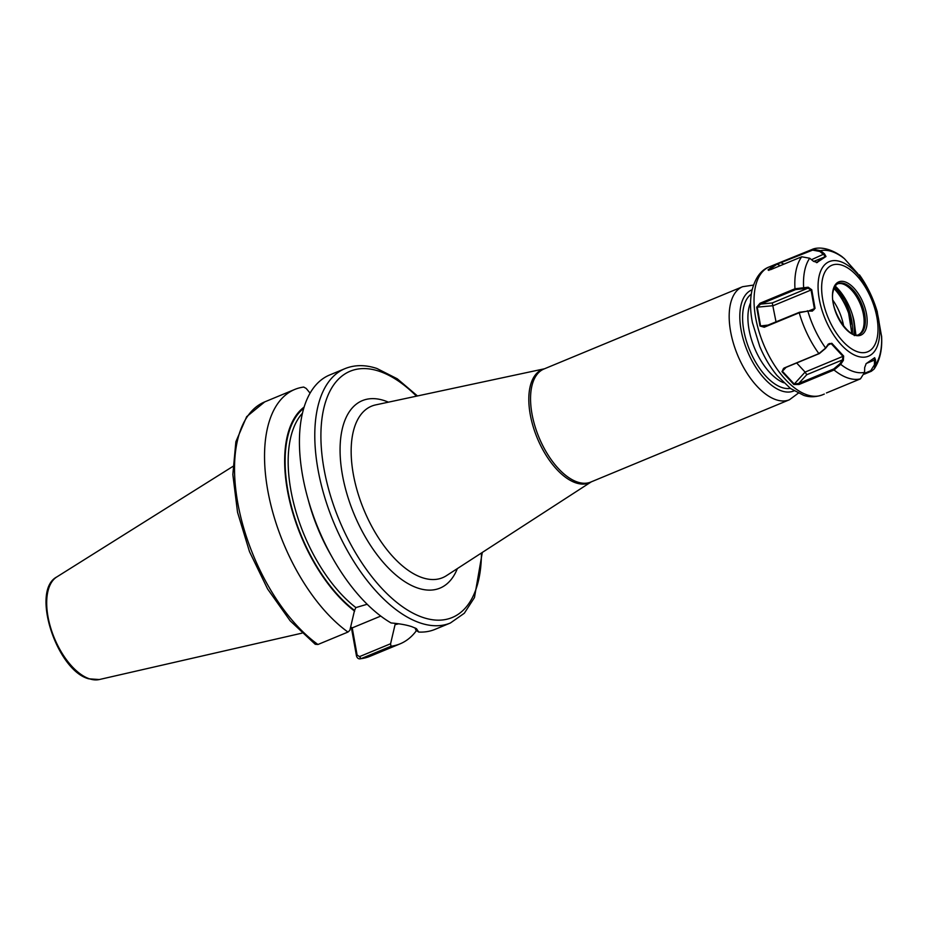 <?xml version="1.0" encoding="UTF-8"?>
<svg xmlns="http://www.w3.org/2000/svg" width="928" height="928" viewBox="0 0 928 928"><rect width="100%" height="100%" fill="white"/><g stroke="black" fill="none" stroke-linecap="round" stroke-linejoin="round"><path stroke-width="1.39" d="M450.37 623.013A137.669 69.275 67.5 0 1 420.57 623.071A137.669 69.275 67.5 0 1 324.313 495.958A137.669 69.275 67.5 0 1 344.984 368.636L329.637 374.993A137.669 69.275 67.5 0 0 305.88 491.016A137.669 69.275 67.5 0 0 391.059 622.955C399.655 623.686 406.592 624.927 411.846 626.678L416.428 628.627L418.69 632.049A137.669 69.275 67.5 0 0 435.023 629.37L450.37 623.013L464.325 613.246L474.463 597.551L482.305 552.438M396.778 623.523A118.007 59.38 67.5 0 1 395.247 623.836L390.584 643.754L391.001 646.248L360.992 658.671C358.788 659.298 357.28 658.393 356.48 655.957L351.352 627.432M317.944 644.496A137.669 69.275 67.5 0 1 239.482 511.49A137.669 69.275 67.5 0 1 264.735 401.882L246.662 416.672L235.874 441.728L232.835 474.556L237.545 512.314L249.493 551.65L267.589 588.955L290.162 620.809L315.23 644.276L317.944 644.496L347.954 632.061L349.868 630.332L354.531 610.427L355.888 607.585L367.175 604.256M310.08 393.147L306.205 388.449L303.711 387.057A137.669 69.275 67.5 0 0 294.744 389.447A137.669 69.275 67.5 0 0 269.491 499.055A137.669 69.275 67.5 0 0 347.954 632.061M304.117 407.079A118.749 59.752 67.5 0 0 290.209 503.37A118.749 59.752 67.5 0 0 354.658 611.146M418.69 632.049L415.988 630.182L415.28 628.152M370.121 656.258A137.669 69.275 67.5 0 1 360.992 658.671L370.121 656.258L400.119 643.835A137.669 69.275 67.5 0 0 416.51 630.541M391.001 646.248A137.669 69.275 67.5 0 0 400.119 643.835M395.374 624.556A118.749 59.752 67.5 0 0 398.669 623.778M352.188 627.699L357.106 655.052L359.53 656.618L390.584 643.754M350.656 627.2L352.466 627.792L380.77 616.076M415.988 630.182L415.002 627.896M356.48 655.957L357.106 655.052M816.408 262.624L825.352 256.116L819.876 251.465L812.65 250.108L777.049 264.155L768.616 270.257M812.383 311.089L807.836 311.054L799.228 312.759L764.266 327.236L760.009 326.006L756.68 307.214L760.02 303.247L794.971 288.77L808.16 287.228L811.733 289.733L815.051 308.421L811.942 310.776L814.076 309.627L814.355 308.56L811.072 289.988L807.94 288.167L795.563 289.617L760.6 304.106L757.26 307.261L760.554 325.832L763.454 326.958L799.565 312.226L812.951 310.555M835.223 286.091A38.686 19.465 67.5 0 1 854.05 320.995L855.894 334.776M854.7 325.334L854.247 327.259A37.155 18.688 67.5 0 0 852.333 314.557M858.702 334.579A27.515 13.839 67.5 0 0 861.776 331.609A27.515 13.839 67.5 0 0 863.608 326.795A27.515 13.839 67.5 0 0 858.678 300.521A27.515 13.839 67.5 0 0 841.94 283.736A27.515 13.839 67.5 0 0 837.671 283.806M826.442 392.95L860.442 378.868L864.594 372.36L864.676 367.569L866.16 363.625L874.663 357.698L875.533 359.994L875.44 364.785L874.095 369.077L871.346 371.258L864.351 374.146M860.442 378.868A69.275 34.858 -112.5 0 1 834.04 369.994L799.089 384.47L793.858 384.494L781.979 371.664L783.928 368.103L818.879 353.614L825.63 348.046L828.275 344.102L831.824 343.29L843.645 356.062L843.355 360.4L840.698 364.321L834.04 369.994L833.727 368.961L839.805 363.846L842.45 359.925L843.007 356.387L831.268 343.708L829.4 343.522L825.514 348.418L819.436 353.533L784.485 368.01L783.116 369.042L782.443 371.328L794.182 384.006L798.764 383.438L833.727 368.961M866.021 363.741L874.153 358.127L874.512 360.076L866.961 363.196M816.559 262.601L817.487 262.427L813.601 261.383L809.703 258.239L801.711 256.778L770.6 269.677L768.048 269.874L775.124 264.48L813.589 248.855C818.6 247.324 828.681 247.219 841.812 256.476L844.445 258.703A64.902 32.654 67.5 0 0 820.549 250.676L824.458 253.808L825.99 256.499L816.698 262.636M881.577 336.446L877.331 312.562M857.994 273.888L844.445 258.703M812.65 250.108L812.626 249.168L820.549 250.676L819.876 251.465M876.658 310.068L876.067 311.077M859.838 277.356L860.871 277.275L860.326 276.834M768.906 270.419L768.048 269.874L768.952 270.21M854.317 335.623L854.247 327.259A37.155 18.688 67.5 0 1 853.841 334.289M793.858 384.494L805.098 372.082L796.653 362.964M843.645 356.062L805.098 372.082L806.768 374.703L798.764 383.438L799.089 384.47M827.695 345.193L831.824 343.29M843.355 360.4L842.45 359.925L806.768 374.703M825.514 348.418L825.63 348.046A64.902 32.654 67.5 0 1 807.836 311.054L807.383 310.741M864.594 372.36A64.902 32.654 67.5 0 1 840.698 364.321L839.805 363.846M786.109 367.337L781.979 371.664M776.052 321.97L772.258 302.946L807.94 288.167L808.16 287.228M864.513 373.311L870.684 370.759L874.42 364.866L874.512 360.076L875.533 359.994M815.051 308.421L809.065 310.752M756.68 307.214L773.163 305.695L811.733 289.733M803.381 288.132L803.602 287.204A64.902 32.654 67.5 0 1 804.692 270.605A64.902 32.654 67.5 0 1 809.703 258.239M772.258 302.946L760.6 304.106L760.02 303.247M760.009 326.006L768.651 325.032M881.542 335.832A64.902 32.654 67.5 0 1 880.452 352.431A64.902 32.654 67.5 0 1 875.44 364.785L874.42 364.866M858.504 275.071L859.525 274.99A64.902 32.654 67.5 0 1 877.32 311.982L876.635 312.759M813.636 261.418L825.99 256.499M811.501 259.689L824.458 253.808M783.986 264.132L781.538 263.007L781.504 262.067M780.297 265.652L776.597 263.912M591.24 481.864A61.352 30.868 -112.5 0 1 575.952 482.896A61.352 30.868 -112.5 0 1 532.452 424.154A61.352 30.868 -112.5 0 1 544.4 368.81M742.597 286.706L543.97 368.996A61.19 30.786 67.5 0 0 534.783 425.581A61.19 30.786 67.5 0 0 577.564 482.073A61.19 30.786 67.5 0 0 590.8 482.05L789.438 399.759A61.19 30.786 -112.5 0 1 776.191 399.782A61.19 30.786 -112.5 0 1 733.41 343.29A61.19 30.786 -112.5 0 1 742.597 286.706L753.478 285.082M790.308 388.356A51.318 25.822 -112.5 0 1 782.014 387.568A51.318 25.822 -112.5 0 1 746.994 342.919A51.318 25.822 -112.5 0 1 751.286 294.141M752.121 289.78A54.706 27.527 67.5 0 0 743.514 340.193A54.706 27.527 67.5 0 0 781.852 391.001A54.706 27.527 67.5 0 0 793.997 390.85M843.656 326.169A34.278 17.249 67.5 0 0 832.973 300.394M457.353 568.597A101.465 51.052 -112.5 0 1 418.041 588.155A101.465 51.052 -112.5 0 1 342.444 475.032A101.465 51.052 -112.5 0 1 384.296 400.606A101.465 51.052 -112.5 0 1 388.403 402.172M544.458 368.787L375.654 404.898A92.835 46.713 67.5 0 0 356.433 487.989A92.835 46.713 67.5 0 0 422.495 577.738A92.835 46.713 67.5 0 0 446.414 575.685L591.298 481.841M750.566 302.772A48.07 24.186 67.5 0 0 754.51 348A48.07 24.186 67.5 0 0 783.708 382.765M416.463 396.163A133.296 67.071 67.5 0 0 378.995 371.177A133.296 67.071 67.5 0 0 324.023 468.965A133.296 67.071 67.5 0 0 423.342 617.584A133.296 67.071 67.5 0 0 481.435 553.007M99.296 679.54L88.728 678.809C56.689 670.538 30.473 590.556 56.794 576.949A55.726 28.037 67.5 0 0 51.237 629.613A55.726 28.037 67.5 0 0 89.517 678.832A55.726 28.037 67.5 0 0 99.296 679.54L301.913 633.163M303.758 408.262A118.007 59.38 67.5 0 0 290.8 504.113A118.007 59.38 67.5 0 0 354.531 610.427M302.447 413.227A115.814 58.278 67.5 0 0 294.953 508.138A115.814 58.278 67.5 0 0 355.888 607.585M308.247 499.879A115.814 58.278 67.5 0 0 331.574 556.197M833.982 288.48A40.774 20.52 -112.5 0 1 851.637 324.034M852.391 325.948A41.516 20.892 67.5 0 0 834.168 288.028M360.992 658.671L359.53 656.618M878.77 341.168A51.202 25.764 -112.5 0 1 841.313 344.856A51.202 25.764 -112.5 0 1 819.006 276.625A51.202 25.764 -112.5 0 1 856.463 272.948A51.202 25.764 -112.5 0 1 878.77 341.168M822.498 278.992A46.829 23.56 67.5 0 0 842.902 341.4A46.829 23.56 67.5 0 0 877.157 338.024A46.829 23.56 67.5 0 0 856.753 275.628A46.829 23.56 67.5 0 0 822.498 278.992M755.311 287.251A69.275 34.858 67.5 0 0 773.407 363.532A69.275 34.858 67.5 0 0 822.254 394.91C812.232 398.425 805.55 395.908 803.857 395.421L790.505 388.496L776.875 375.353C770.054 366.989 764.347 357.361 759.754 346.457L752.434 322.666C750.137 310.996 749.94 300.428 751.854 290.951C755.148 277.971 760.948 269.967 769.231 266.916A69.275 34.858 67.5 0 0 755.311 287.251M866.648 326.679A28.826 14.5 -112.5 0 1 845.559 328.756A28.826 14.5 -112.5 0 1 832.996 290.336A28.826 14.5 -112.5 0 1 854.085 288.272A28.826 14.5 -112.5 0 1 866.648 326.679M859.305 334.358A27.515 13.839 67.5 0 0 864.838 326.285A27.515 13.839 67.5 0 0 857.646 295.986A27.515 13.839 67.5 0 0 838.251 283.527C835.873 284.444 834.202 286.949 833.24 291.044C828.217 308.247 849.723 340.947 859.305 334.358M835.061 286.311A37.155 18.688 -112.5 0 1 852.287 333.639M838.634 291.647A50.263 25.288 67.5 0 0 836.778 289.084M795.563 289.617L794.971 288.77A69.275 34.858 -112.5 0 1 796.096 270.35A69.275 34.858 -112.5 0 1 801.711 256.778M819.436 353.533L818.879 353.614A69.275 34.858 -112.5 0 1 799.228 312.759L799.565 312.226M871.346 371.258L870.684 370.759M344.984 368.636C354.728 364.716 365.354 364.669 376.884 368.474L397.265 378.798L417.472 395.954M56.794 576.949L232.847 466.448M264.735 401.882L294.744 389.447M834.748 286.845L843.378 298.932M798.266 393.205L789.438 399.759M824.308 394.064L822.254 394.91M877.331 312.017C873.271 298.34 867.297 285.94 859.409 274.816M881.6 336.133C882.11 345.112 881.577 357.918 874.095 369.077M775.124 264.48L769.231 266.916M851.846 333.419L847.96 309.059L834.771 286.787"/></g></svg>

